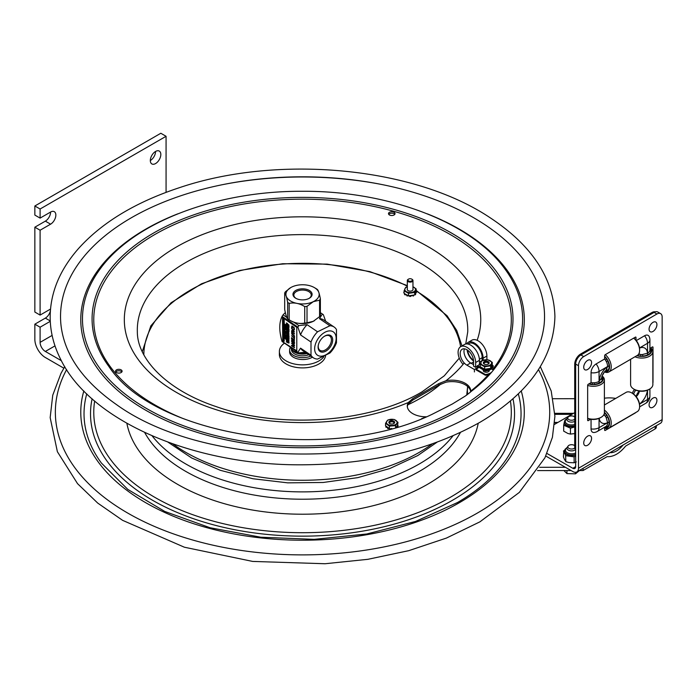 <?xml version="1.0" encoding="UTF-8"?>
<svg xmlns="http://www.w3.org/2000/svg" width="697" height="697" viewBox="0 0 697 697"><rect width="100%" height="100%" fill="white"/><g stroke="black" fill="none" stroke-linecap="round" stroke-linejoin="round"><path stroke-width="1.05" d="M407.318 289.046A2.91 1.682 -0 0 0 408.085 290.649A2.91 1.682 -0 0 0 412.197 290.649A2.91 1.682 -0 0 0 412.964 289.046M407.318 286.824A5.367 3.102 -0 0 0 406.342 287.269A5.367 3.102 -0 0 0 406.342 291.651A5.367 3.102 -0 0 0 413.931 291.651A5.367 3.102 -0 0 0 412.964 286.824M414.61 294.822L415.517 294.753L414.802 294.413L416.179 291.433L416.179 288.941L414.567 292.435L414.802 294.413M415.185 293.585L415.682 294.108A6.308 3.642 -0 0 1 415.517 294.273M415.7 293.271L416.449 292.461L415.7 293.271M415.943 291.947L416.449 292.27A6.308 3.642 -0 0 1 416.449 292.461M409.418 295.755L409.975 296.495L409.409 295.72L410.829 295.502L410.306 296.495L412.275 295.319L413.155 296.051A6.308 3.642 -0 0 0 413.434 295.955L413.548 295.423M413.155 296.051L412.293 295.354M410.829 295.502L412.275 295.319M412.258 295.275L413.678 295.058L413.434 295.955M414.567 292.435L408.52 293.367L408.52 295.859L409.4 296.155M413.678 295.058L414.567 294.918M404.591 294.265L404.591 294.596A6.308 3.642 -0 0 0 404.757 294.753L405.689 294.822L405.689 294.334L404.757 294.273L404.757 294.753M404.591 294.596L404.739 293.672L406.56 295.18M406.499 294.692L405.732 294.787L405.785 294.282M404.094 292.74L404.094 293.219M403.833 292.757L403.833 292.461A6.308 3.642 -0 0 1 403.833 292.27L404.094 291.999M408.52 293.367L404.094 290.815L404.094 293.306L404.739 293.672M406.83 294.883L408.52 295.859M404.094 290.815L405.715 287.321L407.318 286.772M412.964 286.772L416.179 288.941M406.848 295.476A6.308 3.642 -0 0 0 407.126 295.572L407.126 296.051L407.98 295.545M407.876 295.484L407.126 295.572M411.718 280.908A2.23 1.289 180 0 1 408.564 280.908A2.23 1.289 180 0 1 408.564 279.096A2.23 1.289 180 0 1 411.718 279.096A2.23 1.289 180 0 1 411.718 280.908M408.381 279.218A2.823 1.629 -0 0 0 408.146 279.34A2.823 1.629 -0 0 0 407.318 280.49A2.823 1.629 -0 0 0 409.061 281.989A2.823 1.629 -0 0 0 412.136 281.64A2.823 1.629 -0 0 0 412.964 280.49A2.823 1.629 -0 0 0 412.136 279.34A2.823 1.629 -0 0 0 411.901 279.218M470.684 391.653A18.706 10.803 -0 0 0 445.853 382.226L438.796 385.092L412.763 400.122L408.329 403.885A18.706 10.803 -0 0 0 407.327 406.726M426.32 416.797L426.215 416.797A18.706 10.803 180 0 1 407.283 406.002A18.706 10.803 180 0 1 408.285 402.517L412.763 398.64L438.796 383.611L445.984 380.745A18.706 10.803 180 0 1 470.728 390.973A18.706 10.803 180 0 1 470.728 391.104L470.397 392.176L465.248 396.088L452.231 404.068L432.34 414.192M121.844 371.937A3.267 1.882 -0 0 0 118.83 370.778A3.267 1.882 -0 0 0 115.815 371.937M121.139 372.546A3.267 1.882 180 0 1 117.584 372.956A3.267 1.882 180 0 1 115.563 371.213A3.267 1.882 180 0 1 118.83 369.323A3.267 1.882 180 0 1 122.097 371.213A3.267 1.882 180 0 1 121.139 372.546M394.781 214.362A3.267 1.882 -0 0 0 389.457 213.752A3.267 1.882 -0 0 0 388.752 214.362M389.457 212.297A3.267 1.882 180 0 1 393.021 211.888A3.267 1.882 180 0 1 395.033 213.63A3.267 1.882 180 0 1 391.766 215.521A3.267 1.882 180 0 1 388.499 213.63A3.267 1.882 180 0 1 389.457 212.297M60.996 325.177A242.007 139.722 180 0 1 203.054 189.166A242.007 139.722 180 0 1 473.664 217.734A242.007 139.722 180 0 1 544.078 325.177C540.009 358.824 516.886 388.203 474.727 413.312C382.975 470.231 203.733 467.582 116.538 404.635C82.917 381.085 64.403 354.599 60.996 325.177M61.371 360.697L45.349 351.445A7.423 4.287 60 0 1 40.095 342.358L40.095 327.207L34.85 324.175L34.85 339.326A14.846 8.573 60 0 0 45.349 357.509L63.836 368.182M34.85 227.196L45.349 221.141A7.423 4.287 120 0 0 50.593 212.045A7.423 4.287 -60 0 1 54.305 211.679A7.423 4.287 -60 0 1 55.446 217.63A7.423 4.287 -60 0 1 50.593 224.173L40.095 230.228L34.85 227.196L34.85 312.047L40.095 315.079L50.506 309.067M50.593 212.045L40.095 218.109L34.85 215.077L34.85 205.99L160.824 133.258L166.069 136.29L166.069 192.355M34.85 324.175L45.349 318.111A7.423 4.287 120 0 0 50.358 310.949M150.325 160.528A7.423 4.287 120 0 0 155.57 151.441L155.57 151.441M40.095 218.109L40.095 209.013L166.069 136.29M34.85 205.99L40.095 209.013M50.271 321.326L40.095 327.207M40.095 315.079L40.095 230.228M160.824 154.473A7.423 4.287 -60 0 1 157.583 161.939A7.423 4.287 -60 0 1 151.859 163.926A7.423 4.287 -60 0 1 151.859 155.361A7.423 4.287 -60 0 1 159.282 151.075A7.423 4.287 -60 0 1 160.824 154.473M565.38 467.278L539.644 467.304M537.535 470.58L571.087 470.545M579.224 470.536L583.075 470.536L607.113 456.657L608.847 456.692C614.71 456.213 620.304 452.667 625.627 446.071L655.171 428.908L655.171 426.355M583.075 468.306L583.075 470.536M623.048 445.043C619.319 449.774 615.355 452.318 611.164 452.684L610.093 452.58M553.122 398.728L574.711 398.701M656.365 425.658L656.365 427.087A4.748 2.744 180 0 1 655.171 428.908M306.105 352.865A12.023 6.944 180 0 1 298.961 352.865M298.795 352.83A12.023 6.944 180 0 1 294.038 351.14A12.023 6.944 180 0 1 290.684 347.394M294.361 351.323A11.135 6.43 -0 0 0 294.665 351.506A11.135 6.43 -0 0 0 306.314 353.004M296.094 298.447A8.686 5.018 180 0 1 295.92 298.325A8.686 5.018 180 0 1 293.855 295.084A8.686 5.018 180 0 1 299.544 290.37A8.686 5.018 180 0 1 309.163 291.834A8.686 5.018 180 0 1 311.228 295.084A8.686 5.018 180 0 1 308.98 298.447M314.295 287.565A16.623 9.592 -0 0 0 291.782 287.033A16.623 9.592 -0 0 0 290.788 287.565A16.623 9.592 -0 0 0 290.318 300.851A16.623 9.592 -0 0 0 313.293 301.67A16.623 9.592 -0 0 0 314.295 287.565L315.889 288.488A18.558 10.716 -0 0 1 317.414 289.525C318.398 290.527 319.392 293.655 320.376 298.891L320.376 315.366A18.558 10.716 180 0 1 319.583 316.647L319.583 300.172L313.293 301.679L307.02 306.332L307.02 322.807L313.293 321.308L319.583 316.647M319.583 300.172A18.558 10.716 -0 0 0 320.376 298.891M287.661 318.817L287.661 302.341C286.676 297.096 285.692 293.977 284.698 292.975L284.698 309.451C285.692 314.687 286.676 317.815 287.661 318.817A18.558 10.716 180 0 0 289.185 319.853L290.788 320.777A16.623 9.592 180 0 0 313.293 321.308A16.623 9.592 180 0 0 314.295 320.777L314.338 320.751M289.185 303.378L289.185 319.853C294.361 323.033 299.536 324.096 304.711 323.051L304.711 306.575C299.536 303.387 294.361 302.324 289.185 303.378A18.558 10.716 -0 0 1 287.661 302.341M307.02 322.807A18.558 10.716 180 0 1 304.711 323.051M284.698 292.975A18.558 10.716 -0 0 1 285.491 291.695L290.762 287.582M304.711 306.575A18.558 10.716 -0 0 0 307.02 306.332M309.843 290.78A9.575 5.532 -0 0 0 296.051 290.283A9.575 5.532 -0 0 0 295.772 298.264A9.575 5.532 -0 0 0 309.311 298.264A9.575 5.532 -0 0 0 309.843 290.78M287.565 345.215L289.116 346.331M293.82 322.162L298.865 325.595L307.124 324.697A18.558 11.553 124.2 0 0 300.564 334.943L297.872 327.146L282.067 316.394C279.009 322.694 279.009 331.075 282.067 341.539L297.872 352.29A22.713 14.14 124.2 0 0 298.865 352.865L305.225 352.264M311.001 342.044A18.558 11.553 -55.8 0 1 313.728 336.599A18.558 11.553 -55.8 0 1 317.562 331.798L329.899 325.752A18.558 11.553 -55.8 0 1 334.177 327.067A18.558 11.553 -55.8 0 1 336.468 329.568L336.468 342.776A18.558 11.553 -55.8 0 1 329.899 353.03L317.562 359.068A18.558 11.553 -55.8 0 1 313.293 357.753A18.558 11.553 -55.8 0 1 311.001 355.252L311.001 342.044L300.564 334.943M307.124 324.697L317.562 331.798M297.872 352.29L300.564 348.151A18.558 11.553 124.2 0 0 302.855 350.652L313.293 357.753M324.061 336.512A8.643 5.384 -55.8 0 1 329.533 335.902A8.643 5.384 -55.8 0 1 331.415 339.927A8.643 5.384 -55.8 0 1 327.102 348.657A8.643 5.384 -55.8 0 1 319.81 350.19A8.643 5.384 -55.8 0 1 318.233 346.383A8.643 5.384 -55.8 0 1 318.363 344.876M318.093 347.123A9.575 5.959 124.2 0 0 325.769 351.175A9.575 5.959 124.2 0 0 332.661 339.195A9.575 5.959 124.2 0 0 324.297 336.355A9.575 5.959 124.2 0 0 318.302 345.163A9.575 5.959 124.2 0 0 318.093 347.123M333 347.96A14.106 8.782 124.2 0 0 333 331.676A14.106 8.782 124.2 0 0 317.797 339.125A14.106 8.782 124.2 0 0 317.797 355.409A14.106 8.782 124.2 0 0 333 347.96M300.564 348.151L311.001 355.252M285.352 312.561L283.069 314.844L286.807 317.388M329.899 325.752L319.461 318.651L322.345 314.094L320.376 312.753M298.865 325.595A22.713 14.14 124.2 0 0 297.872 327.146M282.067 316.394A22.713 14.14 -55.8 0 1 283.069 314.844M334.177 327.067L323.739 319.967A18.558 11.553 124.2 0 0 319.461 318.651M320.376 312.657L323.338 314.669A22.713 14.14 124.2 0 0 322.345 314.094M323.338 314.669L325.691 321.3M288.654 330.692L287.966 330.064L288.262 331.092L288.889 331.328L289.037 330.666L288.819 331.284L288.079 330.3M283.226 337.74L284.184 338.986L283.383 337.949L284.184 337.975L283.226 337.74M288.689 331.153L288.541 330.613L288.689 331.153M288.924 331.702L287.966 331.049L287.966 331.746L288.079 331.284L288.924 331.728M288.924 333.288L287.966 331.877L288.924 333.288M288.445 333.593L288.035 334.229L288.445 333.758L288.863 334.795L288.558 333.532L288.906 334.691M288.846 341.312L288.166 341.121L288.846 341.852L288.846 341.312M288.166 341.121L288.732 341.905L288.053 341.182M288.079 341.582L288.819 342.088L288.445 340.903L288.079 341.582M286.389 328.052L287.303 328.975L287.347 328.357L286.389 328.052M286.676 328.557L286.493 327.938L286.964 328.261M287.347 330.099L286.389 328.688L286.502 329.524L286.502 328.923L287.347 330.099L287.347 329.341M286.458 330.291L287.347 331.659L286.476 330.631L287.347 330.779L286.45 330.291L287.347 330.814M286.606 331.328L286.903 331.903M287.347 333.575L286.389 332.164L286.502 333L286.502 332.399L287.347 333.575L287.347 332.817M285.631 331.423L285.178 330.927L285.631 331.423M285.761 331.615L284.803 330.361L284.803 331.371L285.761 331.615M285.631 332.199L284.803 332.356L285.761 333.009L285.003 332.338L285.761 332.138L284.803 331.484L285.631 332.199M283.818 319.209L284.106 320.045M283.426 319.313L283.993 320.097L283.313 319.365M283.33 319.775L284.071 320.28L283.705 319.095L283.33 319.775M284.071 320.28L284.071 319.496M283.601 324.68L283.226 325.02L284.132 325.316L283.226 324.079L283.226 324.811M283.226 335.022L284.298 335.614L283.226 335.022L283.792 335.754M284.106 339.117L283.426 338.925L284.106 339.657M283.426 338.925L283.993 339.709L283.313 338.977M283.33 339.387L284.202 339.587L283.33 338.603L283.33 339.387M283.322 339.648L284.184 340.702L283.322 339.648M294.404 347.324L292.13 345.773L294.404 345.86L294.404 345.172L291.529 343.212L294.012 345.355L291.529 345.268L291.529 345.817L294.404 347.646M292.331 345.782L294.517 347.272M291.529 343.212L294.404 345.172M292.182 328.566L292.095 326.623L293.838 327.799L293.751 329.672L294.212 329.986L294.456 329.028L294.064 327.581L291.851 326.074L291.564 327.695L292.261 328.522M292.209 326.571L292.296 328.514M291.965 326.022L294.178 327.52L294.265 329.89M291.921 327.163L292.095 326.623M292.775 330.064L292.775 331.005L293.916 331.31M292.662 331.058L292.662 329.934L294.012 331.423L292.775 331.005M291.729 332.051L291.729 333.985L292.609 334.935L294.404 336.154L294.404 335.675L292.026 333.898L292.026 332.547L294.404 334.002L294.404 333.523L291.729 332.051L294.404 333.872M291.581 332.783L291.843 331.999M292.139 332.486L292.139 333.837L294.404 335.675M291.529 335.736L294.064 337.949L294.404 339.395L294.404 336.477L294.064 337.461L291.529 335.736L294.064 337.331M294.117 339.892L291.529 337.662L291.529 339.073L294.404 341.033L294.117 339.892M291.642 337.74L294.117 339.753M294.465 343.072L292.967 340.45L291.851 340.127L291.468 341.033L292.967 343.665L294.09 343.978L294.578 343.02L294.195 343.926M291.973 340.066L294.195 341.582L294.578 343.02M292.13 340.781L293.08 343.098L293.951 343.394M291.912 341.208L292.967 340.946L293.838 341.844L293.838 343.455L292.967 343.159L291.799 341.26M296.783 327.607L296.783 350.879L282.755 341.818L282.494 317.527L297.009 327.494L282.633 317.518M294.23 339.5L294.404 340.903M294.517 336.424L294.404 339.265M291.529 328.217L292.331 329.585L292.331 330.97L291.529 330.753L291.529 331.258L294.404 331.999L291.703 328.235M291.816 328.348L294.404 331.911M291.529 330.753L292.331 330.883M291.529 345.268L293.916 345.294M294.517 345.12L294.404 345.799M284.298 340.85L283.226 340.249L284.298 340.85L283.818 341.478M283.409 340.955L283.33 340.476L284.071 340.99L283.705 341.364L283.33 340.485M283.435 339.753L284.184 340.424M283.313 338.847L284.184 339.047L283.818 339.727M283.601 338.001L284.298 338.934L283.418 337.958M283.33 337.775L284.184 338.071M283.452 336.311L284.184 337.409L283.226 335.998L283.339 336.834M283.226 335.998L284.298 336.599L284.184 337.278M284.298 335.614L284.08 336.233L283.33 335.257M283.452 333.157L284.298 334.429L283.226 333.671L283.226 334.368L283.339 333.907L284.298 334.264M283.452 333.985L283.339 334.447M284.298 333.436L283.226 332.835L284.184 333.523M283.226 330.918L284.298 331.214L283.226 330.918L284.184 333.009M283.435 332.626L284.184 333.297L283.322 332.391L284.167 332.713M283.662 331.241L284.184 331.981M283.653 331.885L284.298 332.669L283.374 331.781L284.184 332.086L283.383 331.136L284.184 331.267M283.226 331.589L283.862 331.728M284.184 328.653L284.184 329.881M283.906 329.951L284.298 330.683L283.792 329.96M283.226 329.507L284.184 330.735L284.184 328.792L283.226 328.54L284.071 328.984M284.184 328.792L283.418 327.999L284.184 327.799L283.226 327.146L284.054 327.86L283.226 328.017L284.184 328.67M283.627 328.008L284.184 328.531M283.33 327.834L283.958 327.799M283.226 327.146L284.184 327.965M284.298 325.708L283.33 325.055L284.298 325.708L284.245 326.301L283.749 325.847M283.365 325.996L284.184 327.189M283.226 325.839L283.487 326.849M283.601 326.876L284.054 327.085L283.601 326.588M283.226 324.079L284.298 324.68L284.245 325.264L283.749 324.811M284.298 323.957L283.226 322.946L284.184 324.122M283.226 322.946L283.487 323.783M283.601 323.809L284.054 324.018L283.601 323.521M283.662 322.101L284.184 322.842M283.653 322.746L284.298 323.53L283.418 322.65M283.226 321.779L284.298 322.075L283.226 321.779L283.862 322.589M284.298 320.62L283.33 319.967L284.298 320.62L284.245 321.204L283.723 320.768M284.036 321.195L283.749 320.759M283.226 320.751L284.132 321.256L284.184 320.672M283.313 319.235L284.184 319.444M284.803 338.036L285.761 339.256L285.761 338.28L284.803 338.036L285.648 338.481M285.761 338.28L285.761 337.47L284.803 336.817L285.761 338.228M285.761 338.15L285.761 339.125M285.875 336.581L284.803 335.989L285.761 338.097M285.212 335.736L285.875 336.337L285.003 335.727L285.761 335.527L284.803 334.874L285.631 335.588L284.803 335.745L285.875 336.189M284.916 335.562L285.543 335.527M284.803 334.874L285.761 335.693M285.012 334.665L285.761 335.039M285.665 334.813L284.916 334.151L284.899 334.63M285.761 334.856L284.803 334.203M285.875 333.201L284.803 332.6L285.875 333.201L285.395 333.828L284.916 332.826L285.657 333.34L285.282 333.715L284.916 332.835M285.212 332.347L285.875 332.8M284.916 332.181L285.543 332.138M284.803 331.484L285.761 332.312M284.803 330.361L285.761 331.537M284.803 329.141L285.875 329.733L284.803 329.141L284.916 329.916L284.916 329.376L285.875 329.733M285.178 327.756L285.875 328.688L284.968 327.695L285.761 327.729L284.803 327.668L285.875 328.801L284.803 328.2L285.726 328.696M285.875 328.801L285.761 329.481M284.916 327.52L285.735 327.642M285.665 327.128L284.899 326.762L285.665 327.146M285.239 325.604L285.761 326.353M285.23 326.248L285.875 327.041L284.96 326.144L285.761 326.449L284.968 325.499L285.761 325.638L284.803 325.29L285.596 326.248L284.803 326.135L285.875 326.884M284.803 325.952L285.439 326.091M284.803 325.29L285.761 325.699M285.683 325.325L285.317 324.819M285.622 324.523L285.753 325.386M286.789 341.878L287.347 342.532L286.58 341.87L287.347 341.669L286.389 341.016L287.216 341.73L286.389 341.878L287.347 342.532M286.502 341.704L287.12 341.669M286.389 341.016L287.347 341.896M286.389 340.084L287.46 340.676L287.347 341.495L286.389 340.084L287.347 341.495M287.086 340.711L286.972 341.199M286.389 339.143L287.46 339.744L287.347 340.554L286.389 339.143L287.347 340.554M287.086 339.779L286.972 340.258M286.824 338.167L287.46 338.951L286.545 338.062L287.347 338.193L286.389 337.853L287.181 338.812L286.389 338.698L287.347 339.657L286.537 338.707L287.347 339.012M286.815 338.812L287.347 339.657M286.389 338.515L287.025 338.655M286.389 337.853L287.234 338.054M287.277 337.095L287.234 337.531L286.389 336.947L287.234 337.392M287.417 337.113L287.347 338.193L287.347 336.39L286.389 335.736L286.389 336.494L286.502 335.971L286.85 336.773L287.234 336.468L287.347 337.148L287.347 336.39M286.502 335.806L287.46 336.329M287.086 336.372L286.972 336.851M287.46 335.353L286.389 334.752L287.46 335.353L287.242 335.963L286.493 334.987M287.382 334.36L286.389 333.096L287.46 333.697L286.981 334.325L286.502 333.323L287.234 333.837L286.868 334.212L286.493 333.332M286.389 332.164L287.46 332.765M287.086 332.8L286.972 333.279M287.216 331.781L286.772 332.129L286.72 331.284M286.946 331.711L287.303 332.574M286.667 330.395L287.347 331.528M286.859 331.197L286.476 330.5M286.389 328.688L287.46 329.289M287.086 329.324L286.972 329.803M286.389 327.703L287.46 328.304L287.242 328.923L286.502 327.938M286.389 326.492L287.347 327.712L287.46 326.684L286.389 326.492L287.234 326.937M287.216 325.83L286.772 326.179L286.554 325.203L286.903 325.943M286.946 325.76L287.417 326.571L286.441 325.264L286.458 325.987L287.103 325.882L287.303 326.623M286.667 324.445L287.347 325.708L286.476 324.541M286.859 325.238L286.554 324.497L287.347 324.828L286.362 324.602L287.347 325.708M286.458 324.332L287.347 324.985M287.46 323.504L286.389 322.903L287.347 323.713M286.981 323.739L287.46 324.541L286.807 323.713L287.347 323.556M286.389 322.903L286.972 324.053M286.65 323.547L287.086 323.53M289.037 342.427L288.079 341.774L289.037 342.427L288.985 343.011L288.497 342.567M288.192 341.53L288.192 340.746L288.933 341.251L288.558 341.922M288.445 340.903L288.933 341.251M287.966 339.962L288.924 341.182L288.924 340.206L287.966 339.962L288.811 340.397M288.924 340.206L288.924 341.051M288.27 338.96L288.297 339.622L288.061 339.082M288.924 339.273L288.079 338.829L288.924 339.273L288.906 340.031M288.898 339.883L288.558 339.047M288.192 338.054L288.924 339.151L287.966 337.74L288.079 338.576M287.966 337.74L289.037 338.341L288.924 339.021M288.375 337.487L289.037 338.089L288.166 337.479L288.924 337.278L287.966 336.625L288.793 337.339L287.966 337.496L289.037 337.94M287.966 337.313L288.706 337.278M287.966 336.625L288.924 337.453M288.375 336.372L288.924 336.904M287.966 335.51L289.037 336.111L287.966 335.51L288.793 336.224L287.966 336.198L288.706 336.163M288.192 335.213L288.192 334.429L288.933 334.935L288.558 335.606M288.445 334.595L288.819 334.987L287.948 334.787L288.445 335.666L288.819 334.987M288.27 333.619L288.297 334.272L288.061 333.741M288.079 333.488L288.558 333.532M288.898 334.534L288.558 333.706M288.192 332.19L288.079 332.713M288.192 331.363L288.924 333.157M287.966 331.049L289.037 331.641M287.966 330.064L289.037 330.666M288.175 329.855L288.924 330.517L288.061 329.62L288.828 330.003M288.689 329.228L288.95 329.777M288.114 328.357L288.323 329.054M288.192 327.86L288.924 328.949L287.966 327.538L288.079 328.374M288.192 327.024L288.924 328.818M287.966 326.71L289.037 327.311L287.966 326.71L287.966 327.538M289.037 326.44L287.966 325.839L289.037 326.44L288.924 327.085M289.037 325.194L287.966 324.192L288.924 325.368M287.966 324.192L288.236 325.02M288.349 325.055L288.793 325.264L288.34 324.767M283.226 340.249L284.01 341.399M283.226 332.835L283.226 333.671M283.339 333.619L283.339 333.079L284.184 333.488M283.226 328.54L284.071 329.28L283.635 329.794M284.245 326.301L284.184 325.769M284.298 327.024L283.243 326.039L284.132 326.353M284.298 322.72L283.383 321.997L284.184 322.127M283.226 320.019L283.601 320.629M284.803 335.989L285.761 336.642L284.916 336.224L284.803 336.817M284.803 332.6L285.282 333.88L285.761 333.253M284.803 328.2L285.648 329.542L285.761 328.853M284.916 326.484L284.803 327.006L285.761 327.66L285.761 327.189M285.334 324.541L285.056 324.924L284.864 324.131L284.873 324.854L285.517 324.758L285.718 325.49L285.509 324.584M286.389 336.947L287.46 338.115M287.347 327.712L287.347 326.736M288.218 339.422L288.863 340.136L288.811 339.334M289.037 336.825L288.166 336.363L288.924 336.163M288.175 329.411L288.061 329.934M289.037 329.742L288.445 329.071M288.079 327.494L288.079 326.954L289.037 327.311M287.966 325.839L288.924 327.224L288.924 326.492M283.444 340.554L283.4 340.99M283.226 325.116L283.601 325.717M283.226 326.858L284.184 327.076M283.914 326.17L283.714 325.604L283.914 326.17M283.226 323.791L284.184 324.009M283.226 322.45L284.184 323.591L283.374 322.641L284.184 322.781M283.914 321.082L283.714 320.515L283.914 321.082L284.184 320.698M285.029 332.905L284.977 333.34M285.09 333.279L285.282 333.715M286.389 334.752L286.676 335.771L287.347 335.727M286.389 333.096L287.269 334.412M286.606 333.401L286.563 333.837M286.389 323.783L287.347 324.593M287.966 341.826L287.966 342.767L288.872 343.072L288.924 342.48M288.079 338.829L288.105 339.483M287.966 336.198L288.924 336.886M288.445 335.492L288.053 334.865L288.732 335.597L288.846 335.004L288.053 334.865M288.166 334.804L288.558 335.44M287.966 329.132L288.924 329.794M287.966 325.037L288.924 325.255M484.04 363.756A2.23 1.289 180 0 1 484.032 363.677A2.23 1.289 180 0 1 484.676 362.658A2.23 1.289 180 0 1 487.822 362.658A2.23 1.289 180 0 1 488.449 363.756M389.562 423.262A2.23 1.289 180 0 1 389.553 423.192A2.23 1.289 180 0 1 390.198 422.164A2.23 1.289 180 0 1 393.343 422.164A2.23 1.289 180 0 1 393.971 423.262M489.207 370.107A3.032 1.751 180 0 1 489.277 370.482A3.032 1.751 180 0 1 487.403 372.102A3.032 1.751 180 0 1 484.101 371.719A3.032 1.751 180 0 1 483.221 370.482A3.032 1.751 180 0 1 483.404 369.889L483.422 371.118M473.516 360.323A9.453 5.454 60 0 1 467.696 350.251M483.117 360.271L483.117 358.206A12.424 7.17 -120 0 0 477.698 345.703A12.424 7.17 -120 0 0 468.123 342.375A12.424 7.17 -120 0 0 466.563 343.917M486.898 359.73L486.898 356.019A12.424 7.17 -120 0 0 481.47 343.516A12.424 7.17 -120 0 0 471.904 340.188L468.123 342.375M491.873 367.772A9.653 5.567 -0 0 0 493.223 365.742L493.223 366.465A9.653 5.567 180 0 1 485.356 371.013L485.356 370.281A9.653 5.567 -0 0 0 488.911 369.488M493.223 365.742L492.152 365.115M473.559 360.994A10.228 5.907 60 0 1 467.138 349.877M473.559 364.653L470.658 362.971A9.453 5.454 60 0 1 464.437 348.84M490.191 373.888A9.653 5.567 180 0 1 485.356 375.239L485.356 374.516L476.086 369.166L478.186 367.946L476.948 366.605M482.097 360.619L482.193 357.674A11.117 6.421 -120 0 0 477.34 346.479A11.117 6.421 -120 0 0 468.776 343.499L467.87 344.022M481.732 360.828L479.44 362.152M480.547 363.233L479.44 363.869M474.404 371.928L474.404 369.497L466.877 365.158A9.453 5.454 60 0 1 460.7 356.82A9.453 5.454 60 0 1 462.155 349.249A9.453 5.454 60 0 1 469.438 351.785A9.453 5.454 60 0 1 473.559 361.299L473.559 366.134L475.659 367.345L479.44 364.444L479.44 360.323A12.424 7.17 -120 0 0 474.021 347.82A12.424 7.17 -120 0 0 464.446 344.492L460.665 346.679A12.424 7.17 -120 0 0 463.069 364.374M475.659 367.345L475.659 362.51A12.424 7.17 -120 0 0 470.24 350.007A12.424 7.17 -120 0 0 460.665 346.679M489.834 369.105A9.653 5.567 -0 0 0 491.202 368.312M477.34 365.664L480.642 367.563M480.712 367.676L480.712 368.007A6.308 3.642 -0 0 0 480.878 368.164L482.681 368.739M483.884 369.436L485.356 370.281M485.356 371.013L477.332 366.378M474.404 369.497L478.186 367.319M476.086 369.166L476.086 369.889L485.356 375.239M485.356 374.516A9.653 5.567 -0 0 0 491.655 372.198M492.962 370.63A9.653 5.567 -0 0 0 493.223 369.968L491.385 368.905M564.648 450.253L564.143 450.593A8.015 4.626 0 0 0 563.734 451.604L563.429 456.953L564.352 459.218L565.877 461.649L565.572 455.15A8.015 4.626 0 0 0 566.888 455.855L573.126 456.709A8.015 4.626 0 0 0 574.851 456.413L575.661 455.829M563.734 451.604L565.572 455.15M565.877 461.649L568.987 462.573L574.136 462.773L574.136 456.849L573.126 456.709M566.888 455.855L565.877 455.725M574.851 456.413L574.136 456.849M574.136 462.773L576.323 461.928M563.429 451.029L564.143 450.593M564.387 421.807L563.803 424.612A8.015 4.626 0 0 0 564.108 425.109A8.015 4.626 0 0 0 564.509 425.571L563.681 425.214L563.681 431.129L567.898 433.482L570.442 434.092L570.442 428.167L569.615 427.801A8.015 4.626 0 0 0 571.401 427.932L574.711 426.895M564.509 425.571L569.615 427.801M570.442 434.092L574.711 433.551M571.401 427.932L570.442 428.167M564.605 420.918L564.945 420.3M563.681 425.214L563.803 424.612M574.711 445.679A3.746 2.161 -0 0 0 568.43 445.697A3.746 2.161 -0 0 0 568.125 446.045L567.297 447.195A4.635 2.675 -0 0 0 566.949 448.215A4.635 2.675 -0 0 0 570.207 450.776A4.635 2.675 -0 0 0 575.408 449.731M568.125 446.045A3.746 2.161 -0 0 0 569.85 448.79A3.746 2.161 -0 0 0 574.737 448.04A3.746 2.161 -0 0 0 574.79 447.988M566.949 470.553L566.949 473.594L575.513 473.838L579.468 470.536M575.513 472.305L575.513 473.838M563.899 470.553L566.949 473.594M574.711 416.972A3.746 2.161 0 0 0 569.31 416.327A3.746 2.161 0 0 0 568.038 417.25L567.21 418.4A4.635 2.675 0 0 0 566.853 419.428A4.635 2.675 0 0 0 569.379 421.807A4.635 2.675 0 0 0 574.206 421.607A4.635 2.675 0 0 0 574.711 421.354M568.038 417.25A3.746 2.161 0 0 0 569.17 419.777A3.746 2.161 0 0 0 573.683 419.838A3.746 2.161 0 0 0 574.711 419.185M481.801 368.225L481.801 367.746L480.878 367.685L480.878 368.164M480.712 368.007L480.712 367.519A6.308 3.642 -0 0 0 480.878 367.685M484.65 366.77L480.207 364.226L481.81 360.732L487.848 359.791L492.282 362.335L490.688 365.829L484.65 366.77L484.65 369.262L486.95 368.905L486.428 369.898L486.985 369.157M485.548 369.157L486.105 369.898L486.105 369.41A6.308 3.642 -0 0 0 486.428 369.41M486.95 368.905L490.688 368.312L491.298 366.979L491.803 367.659M490.732 368.225L491.638 367.659A6.308 3.642 -0 0 0 491.803 367.502M480.207 366.152L480.207 366.639M479.937 365.873A6.308 3.642 -0 0 1 479.937 365.69L480.207 365.411M490.688 365.829L490.688 368.312M480.207 364.226L480.207 366.718L484.65 369.262M482.437 360.68A5.367 3.102 -0 0 0 482.463 365.062A5.367 3.102 -0 0 0 490.052 365.045A5.367 3.102 -0 0 0 490.026 360.663A5.367 3.102 -0 0 0 482.437 360.68M491.298 366.979L492.282 364.827L492.282 362.335M486.105 369.41L485.53 369.122M487.011 369.14L488.405 369.201L488.405 368.722L489.277 369.454A6.308 3.642 -0 0 0 489.555 369.358L489.669 368.818M489.799 368.452L489.555 369.358M489.277 369.454L488.423 368.757M482.62 368.103L481.845 367.72M482.951 368.286L482.969 369.366A6.308 3.642 -0 0 0 483.256 369.462L484.11 368.957M483.997 368.887L483.256 369.462M482.969 369.366L482.681 368.591M491.638 367.659L490.923 367.807M491.673 366.16L491.455 366.639M492.047 365.333L492.552 365.664A6.308 3.642 -0 0 1 492.552 365.768L492.552 366.256A6.308 3.642 -0 0 0 492.552 366.169M491.812 366.657L492.552 366.334L492.552 365.855L491.812 366.178M488.309 364.043A2.91 1.682 -0 0 0 488.301 361.673A2.91 1.682 -0 0 0 484.188 361.673A2.91 1.682 -0 0 0 484.188 364.052A2.91 1.682 -0 0 0 488.301 364.052A2.91 1.682 -0 0 0 488.309 364.043M484.424 364.174A2.318 1.333 180 0 1 483.927 363.346A2.318 1.333 180 0 1 484.607 362.405A2.318 1.333 180 0 1 487.133 362.109A2.318 1.333 180 0 1 488.562 363.346A2.318 1.333 180 0 1 488.074 364.174M386.905 426.886L385.999 426.756L385.999 427.235L386.905 427.374L387.018 426.843L388.813 428.193L388.055 428.707L388.952 428.298M396.218 427.244L396.907 427.043M398.004 426.329L398.004 425.841L397.185 426.59L398.004 426.329A6.308 3.642 -0 0 0 398.039 426.146L398.048 425.623L398.039 426.146M387.75 428.08L387.802 428.594A6.308 3.642 -0 0 0 388.055 428.707M387.802 428.594L387.915 427.514M385.563 425.092L385.493 424.926A6.308 3.642 -0 0 1 385.537 424.708L385.563 424.639M385.493 424.926L385.563 425.579M385.493 424.961L385.493 425.414M396.488 426.869L397.621 425.292L398.048 425.623M396.715 426.547L397.124 426.094M397.97 422.312L395.574 425.649L389.37 426.12L385.563 423.253L387.959 419.916L394.162 419.446L397.97 422.312L397.621 425.292M387.593 427.27L386.957 426.86M385.981 426.721L386.121 426.163L387.018 426.843M385.563 423.253L385.563 425.745L386.121 426.163M390.512 428.803L391.74 428.428M395.574 425.649L395.574 427.427M388.813 428.193L390.285 428.864M389.37 426.12L389.37 428.611M388.499 419.908A5.367 3.102 -0 0 0 387.515 424.246A5.367 3.102 -0 0 0 395.033 424.822A5.367 3.102 -0 0 0 396.027 420.483A5.367 3.102 -0 0 0 388.499 419.908M393.535 423.698A2.91 1.682 -0 0 0 393.822 423.549A2.91 1.682 -0 0 0 393.822 421.18A2.91 1.682 -0 0 0 389.71 421.18A2.91 1.682 -0 0 0 389.71 423.549A2.91 1.682 -0 0 0 393.535 423.698M389.945 423.671A2.318 1.333 180 0 1 389.449 422.852A2.318 1.333 180 0 1 390.355 421.79A2.318 1.333 180 0 1 392.794 421.65A2.318 1.333 180 0 1 394.084 422.852A2.318 1.333 180 0 1 393.596 423.671M576.846 471.93A7.989 4.626 59.8 0 0 578.493 468.271L662.15 419.603A7.989 4.626 59.8 0 1 660.495 423.253L576.846 471.93A7.989 4.626 59.8 0 1 572.829 471.547L545.777 456.047M644.559 335.762A7.136 4.104 -60.2 0 1 649.229 336.695A8.181 8.181 0 0 1 649.909 339.962A8.181 4.722 180 0 1 647.53 343.29A8.181 4.74 -120.2 0 0 644.559 335.762L636.291 340.572M590.612 419.263L588.277 420.622A0.889 0.514 -60.2 0 1 587.649 420.256L587.649 385.345A0.889 0.514 -60.2 0 1 588.277 384.256L591.056 382.636L591.056 372.721A7.136 4.104 -60.2 0 1 596.083 363.965L604.639 358.99L604.639 355.758A0.889 0.514 -60.2 0 1 605.266 354.668L635.376 337.148A0.889 0.514 -60.2 0 1 636.004 337.505L636.004 340.214M591.056 382.636A8.181 4.722 0 0 0 599.054 381.407L601.494 378.21L602.557 378.349A9.357 5.402 180 0 0 601.833 376.737M591.056 419.324L591.056 428.916A7.136 4.104 119.8 0 0 594.219 432.488A8.181 8.181 0 0 0 597.364 431.434L605.92 426.459A8.181 4.74 -120.2 0 0 607.61 422.713L606.068 417.215L604.482 415.133A6.221 3.581 -60.2 0 1 603.48 415.29M662.15 419.603L662.15 317.022A7.423 4.269 -60.2 0 0 660.608 313.624A7.423 4.269 -60.2 0 0 656.923 314.007L583.72 356.594A7.423 4.269 -60.2 0 0 578.493 365.698L578.493 468.271M635.786 412.493A0.889 0.514 -60.2 0 1 635.376 412.903L605.266 430.432A0.889 0.514 -60.2 0 1 604.639 430.066L604.639 427.2M649.909 348.395L652.375 346.958A0.889 0.514 -60.2 0 1 653.002 347.324L653.002 382.226A0.889 0.514 -60.2 0 1 652.862 382.766M575.661 466.65A3.99 2.318 59.8 0 1 574.833 468.48A3.99 2.318 59.8 0 1 572.829 468.288L575.661 466.633L575.661 364.078A7.423 4.269 -60.2 0 1 580.889 354.973L654.091 312.387A7.423 4.269 -60.2 0 1 657.776 312.003L660.608 313.624M572.829 468.288L546.953 453.459M604.386 398.205A22.269 12.86 180 0 1 615.712 398.414M554.559 424.377L574.711 412.65M604.952 371.292A9.357 5.419 59.8 0 0 606.721 371.1L606.068 370.246L607.61 366.517A8.181 4.74 -120.2 0 0 604.639 358.99M638.417 354.442A6.491 3.738 119.8 0 0 639.419 354.32L642.015 354.634L647.53 353.205A8.181 4.722 0 0 0 649.909 349.877L649.909 339.962M604.482 415.133A6.491 3.738 119.8 0 0 604.09 414.21M636.213 396.663A6.221 3.581 119.8 0 0 639.402 391.104M633.59 394.066A6.491 3.738 -60.2 0 1 635.847 390.146A6.491 3.738 119.8 0 0 633.59 394.066M639.349 391.095A6.491 3.738 119.8 0 0 636.178 396.619M639.419 354.32A6.221 3.581 119.8 0 0 639.044 353.379M602.33 375.387A6.491 3.738 119.8 0 0 604.038 372.398M601.154 379.386L602.565 379.377A9.357 5.402 180 0 1 594.175 384.256L594.166 382.775M599.141 383.08L599.141 381.364M592.38 382.784L592.38 384.265M602.095 375.953A11.135 6.43 180 0 1 604.386 379.856L604.386 412.755A11.135 6.43 180 0 1 601.119 417.303L600.283 417.782A9.95 5.742 180 0 1 593.286 419.463A9.95 5.742 180 0 1 587.649 418.47M601.119 417.303A11.135 6.43 180 0 1 593.295 419.185A11.135 6.43 180 0 1 587.649 418.305M604.386 379.856A11.135 6.43 180 0 1 593.295 386.286A11.135 6.43 180 0 1 587.649 385.406M602.016 376.171A9.95 5.742 180 0 1 593.286 384.631A9.95 5.742 180 0 1 588.712 383.995M592.389 382.784L592.398 384.265A9.357 5.402 180 0 1 589.157 383.742M604.386 412.746A9.357 5.419 59.8 0 1 606.721 415.517L605.449 416.257L606.712 415.517M606.355 417.782L607.61 417.059A9.357 5.419 59.8 0 1 607.61 426.782L606.887 425.527M606.146 426.311L606.721 427.296A9.357 5.419 59.8 0 1 604.639 427.444M604.386 412.249A9.95 5.768 59.8 0 1 607.488 427.592A9.95 5.768 59.8 0 1 604.639 427.949M609.091 421.955L607.61 422.826M604.386 410.097A11.135 6.456 59.8 0 1 610.816 419.873A11.135 6.456 59.8 0 1 608.925 428.124A11.135 6.456 59.8 0 1 608.917 428.132A11.135 6.456 59.8 0 1 604.639 428.219M604.386 405.009L626.106 392.367A11.135 6.456 59.8 0 1 626.124 392.359A11.135 6.456 59.8 0 1 631.743 392.916L632.571 393.396A9.95 5.768 59.8 0 1 639.602 405.48L639.611 406.447A11.135 6.456 59.8 0 1 637.311 411.613A11.135 6.456 59.8 0 1 637.302 411.622L608.925 428.124M631.743 392.916A11.135 6.456 59.8 0 1 639.611 406.447M604.639 356.794A9.357 5.419 59.8 0 1 606.721 359.321L605.432 360.061L606.712 359.321M609.091 365.759L607.61 366.622M606.329 361.604L607.61 360.863A9.357 5.419 59.8 0 1 607.61 370.586L606.904 369.366M604.639 356.28A9.95 5.768 59.8 0 1 607.488 371.396A9.95 5.768 59.8 0 1 604.56 371.736M605.31 354.642A11.135 6.456 59.8 0 1 610.955 364.278A11.135 6.456 59.8 0 1 608.925 371.928A11.135 6.456 59.8 0 1 608.917 371.937A11.135 6.456 59.8 0 1 604.404 371.928M633.826 338.054A9.95 5.768 59.8 0 1 639.602 349.284L639.611 350.251A11.135 6.456 59.8 0 1 637.311 355.418A11.135 6.456 59.8 0 1 637.302 355.418L608.925 371.928M633.695 338.132A11.135 6.456 59.8 0 1 639.611 350.251M637.285 355.426A9.357 5.402 180 0 0 640.874 356.054L640.865 354.59L640.857 356.054M650.763 347.89A11.135 6.43 180 0 1 652.862 351.645L652.862 384.544A11.135 6.43 180 0 1 649.604 389.092L648.759 389.579A9.95 5.742 180 0 1 641.763 391.261A9.95 5.742 180 0 1 634.697 389.579L633.852 389.092A11.135 6.43 180 0 1 630.593 384.544L630.593 359.321M649.604 389.092A11.135 6.43 180 0 1 641.771 390.973A11.135 6.43 180 0 1 633.852 389.092M652.862 351.645A11.135 6.43 180 0 1 641.771 358.075A11.135 6.43 180 0 1 634.984 356.768M650.545 348.021A9.95 5.742 180 0 1 641.763 356.42A9.95 5.742 180 0 1 636.849 355.679M647.618 354.878L647.618 353.152M650.101 348.273A9.357 5.402 180 0 1 651.033 350.147L649.892 350.147M649.595 351.175L651.042 351.175A9.357 5.402 180 0 1 642.651 356.054L642.643 354.599M632.353 393.274A6.491 3.738 -60.2 0 1 634.531 389.484M655.267 311.855A8.312 4.783 119.8 0 0 651.887 312.57L580.566 354.067A8.312 4.783 119.8 0 0 574.711 364.261L574.711 446.934A8.312 4.783 119.8 0 0 575.661 450.079M653.002 398.109A5.567 3.197 -60.2 0 1 656.609 402.335A5.567 3.197 -60.2 0 1 654.553 405.933A5.567 3.197 -60.2 0 1 649.16 405.802A5.567 3.197 -60.2 0 1 653.002 398.109M653.002 322.345A5.567 3.197 -60.2 0 1 656.609 326.571A5.567 3.197 -60.2 0 1 654.553 330.169A5.567 3.197 -60.2 0 1 649.16 330.047A5.567 3.197 -60.2 0 1 653.002 322.345M587.649 436.139A5.567 3.197 -60.2 0 1 591.256 440.356A5.567 3.197 -60.2 0 1 589.192 443.954A5.567 3.197 -60.2 0 1 583.807 443.832A5.567 3.197 -60.2 0 1 587.649 436.139M587.649 360.375A5.567 3.197 -60.2 0 1 591.256 364.601A5.567 3.197 -60.2 0 1 589.192 368.199A5.567 3.197 -60.2 0 1 583.807 368.068A5.567 3.197 -60.2 0 1 587.649 360.375M323.774 356.829A23.158 13.374 180 0 1 286.162 360.95A23.158 13.374 180 0 1 279.375 351.497A23.158 13.374 180 0 1 284.446 343.151M325.569 355.932A23.158 13.374 180 0 1 310.261 367.127A23.158 13.374 180 0 1 286.162 363.982A23.158 13.374 180 0 1 279.375 354.52L279.375 351.497M312.439 357.169A13.26 7.658 180 0 1 297.924 358.981A13.26 7.658 180 0 1 289.603 351.88L289.603 349.99A13.26 7.658 180 0 1 290.475 347.254M310.853 356.097A13.26 7.658 180 0 1 296.948 356.847A13.26 7.658 180 0 1 289.603 349.99M291.773 349.328A11.135 6.43 0 0 0 294.665 352.229A11.135 6.43 0 0 0 307.116 353.545M291.407 348.857L291.407 349.406A11.135 6.43 0 0 0 297.34 355.095A11.135 6.43 0 0 0 308.823 354.712M460.595 346.723A158.698 91.629 -0 0 0 416.179 291.015M407.318 286.162A158.698 91.629 -0 0 0 237.294 271.447A158.698 91.629 -0 0 0 143.835 354.764M432.306 443.876A165.084 95.315 180 0 1 419.272 452.353A165.084 95.315 180 0 1 185.803 452.353A165.084 95.315 180 0 1 172.778 443.876M466.737 395.086L467.591 386.879A165.084 95.315 180 0 1 466.685 395.129M440.983 383.899A167.001 96.421 180 0 1 420.631 398.153A167.001 96.421 180 0 1 407.85 404.809M222.509 184.67A247.182 142.711 180 0 1 382.566 184.67M427.313 213.848A221.759 128.03 180 0 1 459.349 229.165A221.759 128.03 180 0 1 459.349 410.228A221.759 128.03 180 0 1 131.716 401.341A221.759 128.03 180 0 1 177.77 213.848M458.147 408.721A220.069 127.054 180 0 1 179.443 424.203A220.069 127.054 180 0 1 100.002 269.19C133.606 222.204 216.584 190.786 302.446 191.283C388.368 190.743 471.451 222.169 505.081 269.19A220.069 127.054 180 0 1 458.147 408.721M432.428 414.157C330.3 463.871 155.074 437.063 108.837 366.404A210.459 121.513 180 0 1 302.542 197.373A210.459 121.513 180 0 1 496.238 366.404C489.468 375.605 480.73 384.239 470.039 392.306M438.796 385.092L438.796 383.611M412.763 398.64L412.763 400.122M459.279 358.136L444.285 375.814L422.06 391.81C370.952 422.556 280.133 429.396 216.305 406.665C166.775 390.233 137.318 359.016 137.344 331.92A165.224 95.393 180 0 1 237.773 242.242A165.224 95.393 180 0 1 419.376 262.551A165.224 95.393 180 0 1 467.731 331.92L465.727 344.013M408.285 402.517A178.214 102.886 180 0 1 135.514 355.583A178.214 102.886 180 0 1 288.776 217.115A178.214 102.886 180 0 1 477.14 340.31M464.219 362.98A178.214 102.886 180 0 1 445.984 380.745M426.215 416.797A208.769 120.529 180 0 1 421.528 418.731M183.477 418.705A208.769 120.529 180 0 1 124.214 257.019A208.769 120.529 180 0 1 400.209 213.169A208.769 120.529 180 0 1 492.579 369.593M488.362 374.637A208.769 120.529 180 0 1 470.728 391.104M66.598 369.628A247.182 142.711 0 0 0 127.751 513.088A247.182 142.711 0 0 0 477.323 513.088A247.182 142.711 0 0 0 538.476 369.628M83.84 390.973A221.759 128.03 0 0 0 145.734 502.711A221.759 128.03 0 0 0 459.349 502.711A221.759 128.03 0 0 0 521.234 390.965M86.759 393.857A218.51 126.157 0 0 0 101.431 463.078L127.821 489.416L164.753 511.441L210.006 527.725L260.817 537.221L314.147 539.356L366.77 533.989L415.534 521.452L457.493 502.528C477.358 490.993 492.744 477.846 503.643 463.078A218.51 126.157 0 0 0 518.324 393.857M92.109 398.797A212.019 122.411 0 0 0 152.617 500.298A212.019 122.411 0 0 0 452.458 500.298A212.019 122.411 0 0 0 512.966 398.797M94.67 401.019A208.769 120.529 0 0 0 154.917 497.405A208.769 120.529 0 0 0 450.157 497.405A208.769 120.529 0 0 0 510.413 401.019M126.863 423.288A176.724 102.032 0 0 0 177.569 484.328A176.724 102.032 0 0 0 427.505 484.328A176.724 102.032 0 0 0 478.212 423.288M144.645 432.454A165.607 95.611 0 0 0 185.437 471.216A165.607 95.611 0 0 0 419.646 471.216A165.607 95.611 0 0 0 460.438 432.454M152.059 435.791A165.119 95.332 0 0 0 185.785 463.967A165.119 95.332 0 0 0 419.289 463.967A165.119 95.332 0 0 0 453.024 435.791M467.617 394.432A165.119 95.332 0 0 0 467.521 392.69L467.643 394.406M55.002 345.878L45.349 351.445M40.095 342.358L52.127 335.414M45.349 318.111L50.254 320.942M45.349 221.141L50.593 224.173M554.707 422.46L557.844 422.46M554.89 414.34L571.828 414.323M554.864 413.338L573.561 413.321M554.699 422.678L557.478 422.678M486.898 356.019L483.117 358.206M473.559 361.926L471.207 363.294M482.193 357.674L479.397 359.286M475.659 362.51L479.44 360.323M466.877 365.158L470.658 362.971M575.661 454.845A7.127 4.112 180 0 1 568.334 455.054A7.127 4.112 180 0 1 564.561 451.429A7.127 4.112 180 0 1 564.579 451.186M575.661 452.989A6.238 3.598 180 0 1 567.227 452.728A6.238 3.598 180 0 1 566.992 447.849M564.561 451.429L564.561 450.942A7.127 4.112 0 0 0 568.334 454.575A7.127 4.112 0 0 0 575.661 454.357M574.711 426.25A7.127 4.112 180 0 1 564.927 424.177A7.127 4.112 180 0 1 564.37 422.574A7.127 4.112 180 0 1 564.378 422.338M574.711 424.447A6.238 3.598 180 0 1 565.755 422.765A6.238 3.598 180 0 1 566.949 418.906M564.37 422.574L564.37 422.094A7.127 4.112 0 0 0 564.927 423.689A7.127 4.112 0 0 0 574.711 425.762M491.751 366.648L491.751 366.169M647.53 390.181L647.53 399.486A8.181 4.722 0 0 0 649.909 396.157L649.909 388.909M639.506 347.96L647.53 343.29L647.53 353.205M599.054 381.407L599.054 371.492A8.181 4.722 180 0 1 591.056 372.721M591.056 428.916A8.181 4.722 0 0 0 599.054 427.688A8.181 4.74 59.8 0 1 597.364 431.434M607.61 422.713L599.054 427.688L599.054 418.383M599.159 418.339A13.365 7.684 119.8 0 0 607.61 422.67M654.091 312.387L656.923 314.007M580.889 354.973L583.72 356.594M575.661 364.078L578.493 365.698M635.376 337.148L636.004 337.505M652.375 346.958L653.002 347.324M604.639 430.066L605.266 430.432M587.649 420.256L588.277 420.622M639.611 406.856L645.84 403.232A8.181 4.74 -120.2 0 0 647.53 399.486L639.506 404.155M639.497 404.042A13.365 7.684 119.8 0 0 647.435 390.215M647.496 353.231A13.365 7.684 119.8 0 0 639.524 348.073M596.083 363.965A8.181 4.74 59.8 0 1 599.054 371.492L607.61 366.517M607.61 366.561A13.365 7.684 119.8 0 0 599.098 381.39M575.661 447.474L574.711 446.934M575.661 364.801L574.711 364.261M581.516 354.607L580.566 354.067M652.828 313.11L651.887 312.57M407.318 285.613L369.863 271.612L327.224 264.128L282.694 263.736L239.698 270.462L201.529 283.784L171.131 302.733L150.813 325.917L142.266 351.645M462.006 345.904L456.718 330.448L447.108 315.793L416.179 290.405M410.882 296.155L410.882 295.667M413.722 295.667L413.722 295.18M404.521 293.942L404.521 294.43M412.964 289.874L412.964 280.49M407.318 289.874L407.318 280.49M437.097 442.159L417.738 455.577L389.754 468.55L357.77 477.637L323.234 482.472L287.73 482.847L252.924 478.743L220.4 470.336L191.666 457.99L167.986 442.159M467.591 386.879L467.609 386.443M479.919 422.312C430.215 450.157 370.952 464.324 302.115 464.812C193.583 465.552 90.314 421.206 60.552 359.103C53.747 345.581 50.289 331.702 50.158 317.475C50.219 293.001 59.62 270.087 78.36 248.724C101.936 222.456 135.636 202.113 179.46 187.667C278.251 154.211 414.035 167.036 489.442 217.298C531.872 245.1 553.706 278.147 554.917 316.429C553.801 358.171 528.805 393.465 479.919 422.312M64.743 366.666L60.97 373.409L52.737 395.225L50.167 417.616L57.381 451.717L77.524 483.64L97.693 503.06L122.628 520.354L184.383 547.215L252.662 561.425L325.063 563.742L367.868 559.316L408.738 550.674L446.455 538.067L479.919 521.835L519.317 492.413L544.932 457.816L552.416 437.307L554.917 416.292L551.214 391.034L540.341 366.666M467.521 392.69L467.338 390.66M554.716 422.426L557.914 422.417M607.043 456.692L608.847 456.692M294.665 351.506L294.038 351.14M489.067 371.118L489.067 370.159M567.131 447.465L565.049 449.277L564.561 450.942M567.131 418.514L565.258 419.89L564.37 422.094M487.011 369.549L487.011 369.07M491.873 367.824L491.873 367.336M489.843 369.062L489.843 368.582M480.642 367.354L480.642 367.842M387.576 427.836L387.576 428.324M385.842 426.459L385.842 426.939M606.181 370.168C603.663 372.346 602.095 375.073 601.476 378.358M645.84 403.232A8.181 8.181 0 0 0 649.909 396.157M654.544 405.933A9.218 9.218 0 0 0 656.609 402.335M654.544 330.169A9.218 9.218 0 0 0 656.609 326.571M589.192 443.954A9.218 9.218 0 0 0 591.256 440.356M589.192 368.199A9.218 9.218 0 0 0 591.256 364.601"/></g></svg>

